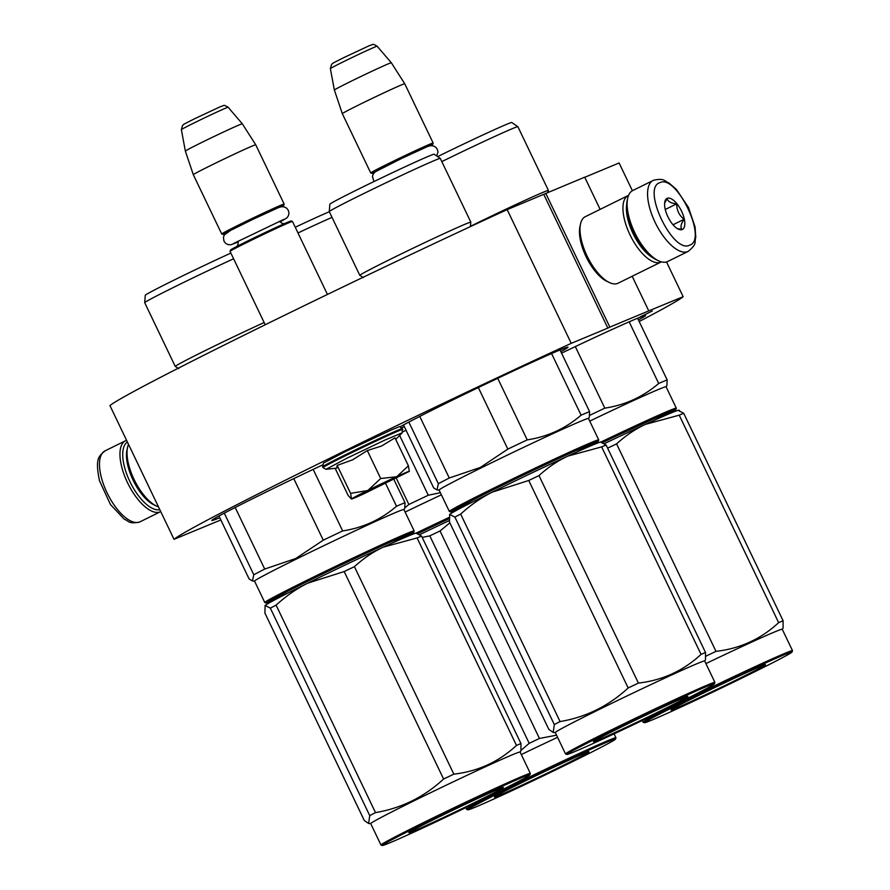 <?xml version="1.0" encoding="UTF-8"?>
<svg xmlns="http://www.w3.org/2000/svg" width="890" height="890" viewBox="0 0 890 890"><rect width="100%" height="100%" fill="white"/><g stroke="black" fill="none" stroke-linecap="round" stroke-linejoin="round"><path stroke-width="1.33" d="M600.127 209.373L584.697 177.166L507.167 209.628A283.065 6.92 154.4 0 0 109.948 405.595L174.017 539.318L220.842 519.949M584.752 177.288L619.095 162.97L632.39 190.716M507.167 209.628L571.235 343.351A283.065 6.92 154.4 0 0 174.017 539.318M571.235 343.351L607.837 328.099L543.768 194.376M545.781 193.386L609.85 327.108L607.837 328.099M632.178 276.267L648.765 310.888L609.85 327.108M648.765 310.888L683.164 296.704L666.521 261.949M639.187 321.512A283.065 6.92 154.4 0 0 683.164 296.704M640.411 316.796L652.27 311.033L640.411 316.796M219.763 517.713A95.174 2.325 -25.6 0 1 211.776 520.483A95.174 2.325 -25.6 0 1 260.158 494.974A95.174 2.325 -25.6 0 1 322.325 465.058M404.338 426.666A95.174 2.325 -25.6 0 1 401.768 427.712M400.022 426.889A95.174 2.325 -25.6 0 1 444.722 403.915A95.174 2.325 -25.6 0 1 568.009 347.178A95.174 2.325 -25.6 0 1 560.845 351.672M561.557 353.141A95.174 2.325 -25.6 0 1 645.606 315.449A95.174 2.325 -25.6 0 1 638.442 319.944M402.87 431.761A95.174 2.325 -25.6 0 1 406.051 430.259M653.605 180.247A39.549 16.832 63.7 0 0 653.193 180.436L632.734 190.538A39.549 16.832 63.7 0 0 627.684 198.203L627.205 200.384A37.58 15.998 63.7 0 0 633.836 232.958A37.58 15.998 63.7 0 0 656.553 259.869L658.578 260.815A39.549 16.832 63.7 0 0 667.322 261.671A39.549 16.832 63.7 0 0 667.734 261.482L688.193 251.381C697.894 243.293 694.011 242.536 695.791 237.307L695.057 226.906L688.493 207.515L676.567 189.637L669.046 183.017C663.996 181.048 664.975 178.011 653.839 180.147L653.193 180.436A39.549 16.832 63.7 0 0 655.363 222.878A39.549 16.832 63.7 0 0 687.781 251.57A39.549 16.832 63.7 0 0 688.193 251.381M627.684 198.203A39.549 16.832 63.7 0 0 634.67 232.49A39.549 16.832 63.7 0 0 658.578 260.815M689.661 245.139C708.151 239.744 676.4 173.472 659.757 182.728C641.256 188.124 673.007 254.384 689.661 245.139M682.185 229.531A17.299 7.365 63.7 0 0 681.518 211.097A17.299 7.365 63.7 0 0 667.233 198.325A17.299 7.365 63.7 0 0 664.841 201.774A17.299 7.365 63.7 0 0 668.101 217.193A17.299 7.365 63.7 0 0 678.358 229.164A17.299 7.365 63.7 0 0 682.185 229.531M677.201 228.519L681.962 229.442C680.194 227.284 680.906 223.902 684.098 219.296C679.148 215.369 676.689 210.218 676.7 203.855C671.038 203.309 667.856 201.552 667.166 198.559L664.641 203.176M676.7 203.855L665.275 209.484M684.098 219.296L673.018 224.758M159.799 509.647A37.58 15.998 -116.3 0 1 129.895 481.579A37.58 15.998 -116.3 0 1 127.426 442.063M160.734 511.594A39.549 16.832 -116.3 0 1 160.578 511.672A39.549 16.832 -116.3 0 1 160.167 511.861A39.549 16.832 -116.3 0 1 127.515 482.692A39.549 16.832 -116.3 0 1 125.579 440.728A39.549 16.832 -116.3 0 1 125.991 440.539A39.549 16.832 -116.3 0 1 126.591 440.328M661.37 261.849A37.08 15.786 -116.3 0 1 661.025 262.038L618.094 283.209A37.08 15.786 -116.3 0 1 617.705 283.387A37.08 15.786 -116.3 0 1 609.505 282.586L606.98 281.407A34.61 14.73 -116.3 0 1 586.054 256.62A34.61 14.73 -116.3 0 1 579.946 226.627L580.547 223.891A37.08 15.786 -116.3 0 1 585.275 216.704L628.207 195.522A37.08 15.786 -116.3 0 1 628.562 195.355M609.505 282.586A37.08 15.786 -116.3 0 1 587.089 256.042A37.08 15.786 -116.3 0 1 580.547 223.891M652.993 257.777A34.61 14.73 -116.3 0 1 633.001 233.469A34.61 14.73 -116.3 0 1 626.705 204.478M661.025 262.038A37.08 15.786 -116.3 0 1 660.636 262.205A37.08 15.786 -116.3 0 1 630.02 234.86A37.08 15.786 -116.3 0 1 628.207 195.522M158.453 506.833A37.08 15.786 -116.3 0 1 156.518 506.065L153.981 504.875A34.61 14.73 -116.3 0 1 133.066 480.099A34.61 14.73 -116.3 0 1 126.959 450.095L127.559 447.37A37.08 15.786 -116.3 0 1 128.527 444.366M156.518 506.065A37.08 15.786 -116.3 0 1 134.101 479.51A37.08 15.786 -116.3 0 1 127.559 447.37M369.283 490.49L391.578 479.81L368.76 490.301M327.442 294.445L292.465 221.454A34.61 0.846 154.4 0 0 292.454 221.443A34.61 0.846 154.4 0 0 247.631 242.091A34.61 0.846 -25.6 0 0 230.043 251.336A34.61 0.846 -25.6 0 0 230.043 251.358L265.209 324.761M292.454 221.443L291.13 220.976A33.62 0.823 154.4 0 0 247.598 241.034A33.62 0.823 -25.6 0 0 230.51 250.023L230.043 251.336M281.663 206.691A33.62 0.823 154.4 0 0 283.676 205.412A33.62 0.823 154.4 0 0 240.122 225.426A33.62 0.823 -25.6 0 0 223.045 234.459L221.732 233.992A34.61 0.846 -25.6 0 1 221.71 233.981A34.61 0.846 -25.6 0 1 239.31 224.703A34.61 0.846 154.4 0 1 284.144 204.066A34.61 0.846 154.4 0 0 284.144 204.066L255.73 144.781A34.61 0.846 154.4 0 0 210.897 165.418A34.61 0.846 -25.6 0 0 193.308 174.696L221.71 233.981M225.315 233.692A33.62 0.823 -25.6 0 1 223.045 234.459M185.365 151.089L181.36 129.673A25.932 0.634 -25.6 0 1 194.543 122.72A25.932 0.634 -25.6 0 1 228.129 107.256L242.314 123.799A31.573 0.768 154.4 0 0 242.314 123.799A31.573 0.768 154.4 0 0 201.418 142.634A31.573 0.768 -25.6 0 0 185.365 151.089L193.308 174.696M430.671 145.648A33.62 0.823 154.4 0 0 432.685 144.369A33.62 0.823 154.4 0 0 389.13 164.394A33.62 0.823 -25.6 0 0 372.065 173.417L370.741 172.96A34.61 0.846 -25.6 0 1 370.718 172.938A34.61 0.846 -25.6 0 1 388.318 163.66A34.61 0.846 154.4 0 1 433.152 143.034L404.739 83.749A34.61 0.846 154.4 0 0 359.916 104.375A34.61 0.846 -25.6 0 0 342.316 113.653L370.718 172.938M374.323 172.649A33.62 0.823 -25.6 0 1 372.065 173.417M432.685 144.369L433.152 143.056A34.61 0.846 154.4 0 0 433.152 143.034M334.373 90.057L330.368 68.63A25.932 0.634 -25.6 0 1 343.551 61.688A25.932 0.634 -25.6 0 1 377.137 46.224L391.322 62.767A31.573 0.768 154.4 0 0 350.426 81.591A31.573 0.768 -25.6 0 0 334.373 90.057L342.316 113.653M354.342 498.011A32.14 0.79 154.4 0 0 364.166 493.65L409.333 471.366A32.14 0.79 154.4 0 0 409.411 471.277A32.14 0.79 154.4 0 0 396.984 476.506L396.395 476.773A32.14 0.79 -25.6 0 0 368.093 490.257L367.47 490.568A32.14 0.79 -25.6 0 0 351.55 498.901L351.494 498.945A32.14 0.79 154.4 0 0 351.461 499.045A32.14 0.79 154.4 0 0 354.342 498.011M396.984 476.506L408.399 465.804L395.004 437.858L381.521 446.035L367.303 450.562L352.585 459.841L337.188 465.414L336.732 468.151L326.04 469.308L347.434 457.95L385.214 439.938L402.169 432.84L402.391 428.58A44.255 1.079 -25.6 0 0 345.075 454.957A44.255 1.079 -25.6 0 0 322.58 466.816L323.459 463.111L344.931 451.809L392.067 429.625C402.046 426.11 397.652 425.72 402.391 428.58M363.977 493.26L376.448 486.507L398.698 476.373L363.977 493.26M335.185 468.407L348.168 495.519L351.461 499.045M351.55 498.901L350.582 493.36L367.47 490.568M337.188 465.414L350.582 493.36M368.093 490.257L380.686 478.509L396.395 476.773M367.303 450.562L380.686 478.509M408.399 465.804L409.333 471.366M395.894 477.441L391.633 479.643M369.116 490.423L364.733 492.37M405.573 537.193L413.694 532.32L406.307 534.857C390.009 541.576 342.739 563.715 307.695 581.037L276.656 596.756L266.143 603.008L275.032 599.727M413.694 532.32L414.161 530.996A82.814 2.025 154.4 0 0 414.161 530.941A82.814 2.025 154.4 0 0 406.674 533.566A82.814 2.025 154.4 0 0 306.883 580.313A82.814 2.025 154.4 0 0 264.786 602.508A82.814 2.025 154.4 0 0 264.831 602.541L266.143 603.008M385.637 483.504L396.528 506.232C381.02 519.571 363.064 527.803 342.661 530.93A91.47 2.236 154.4 0 0 323.27 540.174L295.836 558.475L264.708 569.055L235.194 507.467M393.892 479.465L405.017 502.694A91.47 2.236 154.4 0 0 396.528 506.232M279.382 597.446A74.159 1.813 -25.6 0 1 310.71 579.779A74.159 1.813 -25.6 0 1 386.36 543.923A74.159 1.813 -25.6 0 1 401.067 539.14M273.052 599.548A82.814 2.025 154.4 0 0 288.471 592.785M391.734 543.312A82.814 2.025 154.4 0 0 406.674 535.535M414.161 530.941L403.904 509.547A82.814 2.025 154.4 0 0 296.626 558.92A82.814 2.025 -25.6 0 0 254.54 581.114L264.786 602.508M293.778 478.62L323.27 540.174M218.94 515.989L249.111 578.956L252.448 580.992L253.795 574.762A91.47 2.236 -25.6 0 1 264.708 569.055M224.269 513.13L253.795 574.762M403.926 509.581L404.728 508.413L405.017 502.694M313.169 469.375L342.661 530.93M178.79 368.683L175.352 366.469A61.555 1.502 -25.6 0 1 175.252 366.435A61.555 1.502 -25.6 0 1 206.536 349.937A61.555 1.502 154.4 0 1 264.141 322.525M175.252 366.435L144.714 302.689A61.555 1.502 -25.6 0 1 144.703 302.667A61.555 1.502 -25.6 0 1 175.998 286.191A61.555 1.502 154.4 0 1 233.603 258.779M144.703 302.667L145.281 295.269A57.85 1.413 -25.6 0 1 174.685 279.783A57.85 1.413 154.4 0 1 230.877 253.094M276.1 605.133C286.246 595.899 296.771 588.59 307.673 583.184L344.185 571.536A93.939 2.292 154.4 0 1 354.431 566.663C363.632 558.275 373.255 551.767 383.29 547.15A84.049 2.058 154.4 0 0 307.673 583.184A84.049 2.058 154.4 0 0 265.142 605.434L264.886 613.021L364.299 820.502L368.627 823.484L369.739 815.629A93.939 2.292 154.4 0 1 375.502 812.615L276.1 605.133A93.939 2.292 154.4 0 0 270.338 608.148L369.739 815.629M416.364 533.366L421.56 536.069A93.939 2.292 -25.6 0 0 419.457 536.937A93.939 2.292 -25.6 0 0 417.076 537.938L383.29 547.15A84.049 2.058 -25.6 0 1 408.966 535.747A84.049 2.058 -25.6 0 1 416.453 533.032L417.232 533.099M498.611 789.13A52.41 1.279 154.4 0 0 445.79 813.649A52.41 1.279 154.4 0 0 408.822 832.717A52.41 1.279 154.4 0 0 413.55 831.093A52.41 1.279 154.4 0 0 467.495 806.029A52.41 1.279 154.4 0 0 503.317 787.439A52.41 1.279 154.4 0 0 498.611 789.13M382.333 845.5A81.824 2.002 154.4 0 1 438.269 816.486A81.824 2.002 154.4 0 1 522.486 777.348A81.824 2.002 -25.6 0 1 529.873 774.812A81.824 2.002 -25.6 0 1 472.145 804.582A81.824 2.002 -25.6 0 1 389.675 842.875A81.824 2.002 154.4 0 1 382.333 845.5L381.009 845.033A82.814 2.025 154.4 0 1 380.964 844.999A82.814 2.025 154.4 0 1 438.514 815.24A82.814 2.025 154.4 0 1 522.864 776.069A82.814 2.025 -25.6 0 1 530.34 773.432A82.814 2.025 -25.6 0 1 530.34 773.488L529.873 774.812M265.142 605.434L264.986 605.612A84.049 2.058 -25.6 0 1 265.142 605.434L270.338 608.148M354.431 566.663L453.844 774.144A93.939 2.292 154.4 0 0 443.598 779.028C424.163 797.017 401.457 808.209 375.502 812.615M417.076 537.938L516.478 745.431C498.856 761.796 477.974 771.363 453.844 774.144M344.185 571.536L443.598 779.028M421.56 536.069L520.962 743.562L520.917 750.904L520.105 752.072L530.34 773.432M520.962 743.562A93.939 2.292 -25.6 0 0 518.859 744.418A93.939 2.292 154.4 0 0 516.478 745.431M380.964 844.999L370.718 823.606A82.814 2.025 154.4 0 1 428.257 793.847A82.814 2.025 154.4 0 1 512.607 754.664A82.814 2.025 -25.6 0 1 520.094 752.039M590.137 446.135L598.258 441.262L590.871 443.81C574.573 450.529 527.303 472.668 492.259 489.99L461.231 505.698L450.718 511.95L459.596 508.68M598.258 441.262L598.725 439.949A82.814 2.025 154.4 0 0 598.725 439.894A82.814 2.025 154.4 0 0 591.249 442.519A82.814 2.025 154.4 0 0 491.447 489.255A82.814 2.025 154.4 0 0 449.35 511.461A82.814 2.025 154.4 0 0 449.394 511.494L450.718 511.95M551.577 353.564L581.092 415.174C565.584 428.524 547.628 436.745 527.225 439.871A91.47 2.236 154.4 0 0 507.834 449.116L480.4 467.417L449.272 478.008L419.769 416.42M560.021 349.948L589.581 411.636A91.47 2.236 154.4 0 0 581.092 415.174M463.946 506.399A74.159 1.813 -25.6 0 1 495.285 488.732A74.159 1.813 -25.6 0 1 570.924 452.877A74.159 1.813 -25.6 0 1 585.631 448.093M457.616 508.502A82.814 2.025 154.4 0 0 473.046 501.726M576.297 452.253A82.814 2.025 154.4 0 0 591.238 444.477M598.725 439.894L588.479 418.489A82.814 2.025 154.4 0 0 481.201 467.862A82.814 2.025 -25.6 0 0 439.104 490.056L449.35 511.461M478.342 387.562L507.834 449.116M403.504 424.942L433.675 487.909L437.012 489.934L438.358 483.715A91.47 2.236 -25.6 0 1 449.272 478.008M408.833 422.082L438.358 483.715M588.49 418.534L589.291 417.354L589.581 411.636M497.733 378.317L527.225 439.871M363.365 277.624L359.916 275.411A61.555 1.502 -25.6 0 1 359.816 275.377A61.555 1.502 -25.6 0 1 391.111 258.879A61.555 1.502 154.4 0 1 470.843 222.189L440.305 158.442A61.555 1.502 154.4 0 0 440.294 158.431A61.555 1.502 154.4 0 0 360.561 195.133A61.555 1.502 -25.6 0 0 329.278 211.62A61.555 1.502 -25.6 0 0 329.278 211.642L359.816 275.377M329.278 211.62L329.845 204.222A57.85 1.413 -25.6 0 1 359.249 188.736A57.85 1.413 154.4 0 1 434.164 154.237L440.294 158.431M547.595 192.629L548.396 190.56A61.555 1.502 154.4 0 0 548.429 190.46A61.555 1.502 154.4 0 0 470.365 226.327L470.81 222.289A61.555 1.502 154.4 0 0 470.843 222.189M460.664 514.075C470.81 504.853 481.334 497.532 492.248 492.137L528.749 480.489A93.939 2.292 154.4 0 1 538.995 475.605C548.196 467.217 557.819 460.72 567.853 456.103A84.049 2.058 154.4 0 0 492.248 492.137A84.049 2.058 154.4 0 0 449.706 514.387L449.45 521.974L548.863 729.455L553.202 732.426L554.314 724.571A93.939 2.292 154.4 0 1 560.077 721.568L460.664 514.075A93.939 2.292 154.4 0 0 454.901 517.09L554.314 724.571M600.928 442.308L606.123 445.022A93.939 2.292 -25.6 0 0 604.021 445.89A93.939 2.292 -25.6 0 0 601.64 446.891L567.853 456.103A84.049 2.058 -25.6 0 1 593.53 444.7A84.049 2.058 -25.6 0 1 601.017 441.985L601.796 442.041M683.175 698.072A52.41 1.279 154.4 0 0 630.365 722.602A52.41 1.279 154.4 0 0 593.385 741.67A52.41 1.279 154.4 0 0 598.113 740.035A52.41 1.279 154.4 0 0 652.058 714.97A52.41 1.279 154.4 0 0 687.881 696.392A52.41 1.279 154.4 0 0 683.175 698.072M566.897 754.442A81.824 2.002 154.4 0 1 622.833 725.439A81.824 2.002 154.4 0 1 707.049 686.301A81.824 2.002 -25.6 0 1 714.448 683.754A81.824 2.002 -25.6 0 1 656.709 713.535A81.824 2.002 -25.6 0 1 574.25 751.816A81.824 2.002 154.4 0 1 566.897 754.442L565.584 753.986A82.814 2.025 154.4 0 1 565.539 753.952A82.814 2.025 154.4 0 1 623.078 724.193A82.814 2.025 154.4 0 1 707.428 685.011A82.814 2.025 -25.6 0 1 714.904 682.385A82.814 2.025 -25.6 0 1 714.904 682.441L714.448 683.754M449.706 514.387L449.55 514.553A84.049 2.058 -25.6 0 1 449.706 514.387L454.901 517.09M538.995 475.605L638.408 683.086A93.939 2.292 154.4 0 0 628.162 687.97C608.727 705.959 586.032 717.162 560.077 721.568M601.64 446.891L701.053 654.373C683.42 670.737 662.538 680.316 638.408 683.086M528.749 480.489L628.162 687.97M606.123 445.022L705.525 652.504L705.481 659.846L704.68 661.025M705.525 652.504A93.939 2.292 -25.6 0 0 703.434 653.371A93.939 2.292 154.4 0 0 701.053 654.373M565.539 753.952L555.282 732.548A82.814 2.025 154.4 0 1 612.821 702.8A82.814 2.025 154.4 0 1 697.182 663.617A82.814 2.025 -25.6 0 1 704.658 660.981L714.904 682.385M449.038 518.57L418.011 533.321M448.994 517.468A82.814 2.025 154.4 0 0 416.231 533.054M418.233 533.422A74.159 1.813 -25.6 0 1 449.05 518.781M441.384 494.829A82.814 2.025 154.4 0 0 405.117 512.073M396.317 478.264L408.877 504.485L405.061 507.634M440.361 492.693L428.268 495.241A91.47 2.236 154.4 0 0 408.877 504.485M399.621 435.433L428.268 495.241M329.322 211.742A57.85 1.413 154.4 0 0 295.246 227.25M332.026 217.371A61.555 1.502 154.4 0 0 297.983 232.969M584.229 753.441A52.41 1.279 154.4 0 0 531.408 777.96A52.41 1.279 154.4 0 0 494.428 797.04A52.41 1.279 154.4 0 0 499.168 795.404A52.41 1.279 154.4 0 0 553.102 770.34A52.41 1.279 154.4 0 0 588.935 751.761A52.41 1.279 154.4 0 0 584.229 753.441M467.94 809.811A81.824 2.002 154.4 0 1 523.876 780.808A81.824 2.002 154.4 0 1 608.104 741.67A81.824 2.002 -25.6 0 1 615.491 739.123A81.824 2.002 -25.6 0 1 557.752 768.893A81.824 2.002 -25.6 0 1 475.293 807.185A81.824 2.002 154.4 0 1 467.94 809.811L466.627 809.355A82.814 2.025 154.4 0 1 466.582 809.322A82.814 2.025 154.4 0 1 524.121 779.562A82.814 2.025 154.4 0 1 608.471 740.38A82.814 2.025 -25.6 0 1 615.958 737.754A82.814 2.025 -25.6 0 1 615.958 737.799L615.491 739.123M449.873 522.853L440.038 530.974A93.939 2.292 154.4 0 0 429.803 535.858L529.205 743.339L521.24 750.125M449.25 520.594A84.049 2.058 154.4 0 0 419.891 534.545M422.194 537.404L429.803 535.858M440.038 530.974L539.451 738.455A93.939 2.292 154.4 0 0 529.205 743.339M556.55 735.185L539.451 738.455M557.574 737.332A82.814 2.025 154.4 0 0 521.295 754.564M667.723 414.406L675.844 409.534L668.457 412.081L602.686 442.319M675.844 409.534L676.311 408.221A82.814 2.025 154.4 0 0 676.311 408.165A82.814 2.025 154.4 0 0 668.835 410.791A82.814 2.025 154.4 0 0 601.039 441.985M629.163 321.835L658.689 383.457C643.181 396.795 625.214 405.028 604.811 408.143A91.47 2.236 154.4 0 0 589.803 415.285M637.607 318.22L667.166 379.919A91.47 2.236 154.4 0 0 658.689 383.457M602.908 442.419A74.159 1.813 -25.6 0 1 663.228 416.364M653.883 420.525A82.814 2.025 154.4 0 0 668.824 412.749M676.311 408.165L666.065 386.772A82.814 2.025 154.4 0 0 589.725 421.103M666.076 386.805L666.888 385.637L667.166 379.919M575.318 346.599L604.811 408.143M548.429 190.46L517.891 126.714A61.555 1.502 154.4 0 0 517.88 126.703L511.75 122.509A57.85 1.413 154.4 0 0 437.635 156.618M517.88 126.703A61.555 1.502 154.4 0 0 441.818 161.602M607.614 448.148A93.939 2.292 154.4 0 1 616.581 443.876C625.792 435.488 635.404 428.991 645.439 424.374A84.049 2.058 -25.6 0 1 671.116 412.971A84.049 2.058 -25.6 0 1 678.603 410.257L679.381 410.312M604.544 443.565A84.049 2.058 154.4 0 1 645.439 424.374L679.226 415.163A93.939 2.292 -25.6 0 1 681.606 414.161A93.939 2.292 -25.6 0 1 683.709 413.294L783.122 620.775L783.067 628.129L782.265 629.297L792.501 650.657A82.814 2.025 -25.6 0 1 792.489 650.712L792.033 652.025A81.824 2.002 -25.6 0 1 734.294 681.807A81.824 2.002 -25.6 0 1 651.836 720.088A81.824 2.002 154.4 0 1 644.482 722.725L643.17 722.257A82.814 2.025 154.4 0 1 643.125 722.224A82.814 2.025 154.4 0 1 700.664 692.465A82.814 2.025 154.4 0 1 785.013 653.282A82.814 2.025 -25.6 0 1 792.501 650.657M678.514 410.59L683.709 413.294M760.772 666.343A52.41 1.279 154.4 0 0 707.951 690.874A52.41 1.279 154.4 0 0 670.971 709.942A52.41 1.279 154.4 0 0 675.71 708.307A52.41 1.279 154.4 0 0 729.644 683.242A52.41 1.279 154.4 0 0 765.478 664.663A52.41 1.279 154.4 0 0 760.772 666.343M644.482 722.725A81.824 2.002 154.4 0 1 700.419 693.71A81.824 2.002 154.4 0 1 784.635 654.573A81.824 2.002 -25.6 0 1 792.033 652.025M616.581 443.876L715.994 651.358A93.939 2.292 154.4 0 0 705.959 656.141M679.226 415.163L778.639 622.644C761.017 639.02 740.135 648.587 715.994 651.358M783.122 620.775A93.939 2.292 -25.6 0 0 781.019 621.643A93.939 2.292 154.4 0 0 778.639 622.644M705.904 663.595A82.814 2.025 154.4 0 1 774.767 631.889A82.814 2.025 -25.6 0 1 782.243 629.263M160.578 511.672L140.108 521.774A39.549 16.832 -116.3 0 1 139.697 521.963A39.549 16.832 -116.3 0 1 107.278 493.271A39.549 16.832 -116.3 0 1 105.109 450.83L125.579 440.728M326.04 469.308L322.97 467.617A44.255 1.079 -25.6 0 1 345.454 455.758A44.255 1.079 -25.6 0 1 402.781 429.38M140.108 521.774L139.463 522.063C128.26 524.199 129.284 521.139 124.233 519.182L110.471 504.541L99.48 480.711C95.13 458.906 98.267 456.57 105.109 450.83M238.153 241.079L238.042 244.383L236.885 246.419M279.371 221.321L282.008 223.312L284.333 223.69M283.676 205.412L284.132 204.088M242.314 123.81L255.73 144.781M181.36 129.673L182.628 125.334C184.43 124.077 180.481 125.824 194.788 118.659L220.787 106.489C224.825 105.765 222.456 104.008 228.129 107.256M391.322 62.767L404.739 83.749M330.368 68.63L331.636 64.302C333.439 63.045 329.489 64.781 343.796 57.616L369.795 45.457C373.833 44.723 371.464 42.976 377.137 46.224M322.97 467.617L322.58 466.816M395.739 439.393L402.169 432.84M233.948 243.315L283.743 219.452M279.972 222.011L286.858 217.95L288.427 215.736L288.961 213.055L288.338 210.385L286.68 208.204L284.266 206.903L281.463 206.714L278.192 207.748L253.049 219.274L230.733 230.332L224.347 234.882L223.423 237.374L223.969 241.157L225.637 243.326L228.062 244.617L230.766 244.806L238.309 241.969M436.701 155.972L437.969 152.012L437.357 149.353L435.688 147.173L433.274 145.871L430.471 145.682L427.2 146.705L402.058 158.231L375.469 171.714L373.355 173.85L372.432 176.331L373.934 181.571M254.551 581.148L252.448 580.992M370.741 823.639L368.627 823.484M439.115 490.101L437.012 489.934M555.304 732.592L553.202 732.426M465.793 807.664L466.582 809.322M614.078 733.838L615.958 737.754M642.291 720.488L643.125 722.224"/></g></svg>
